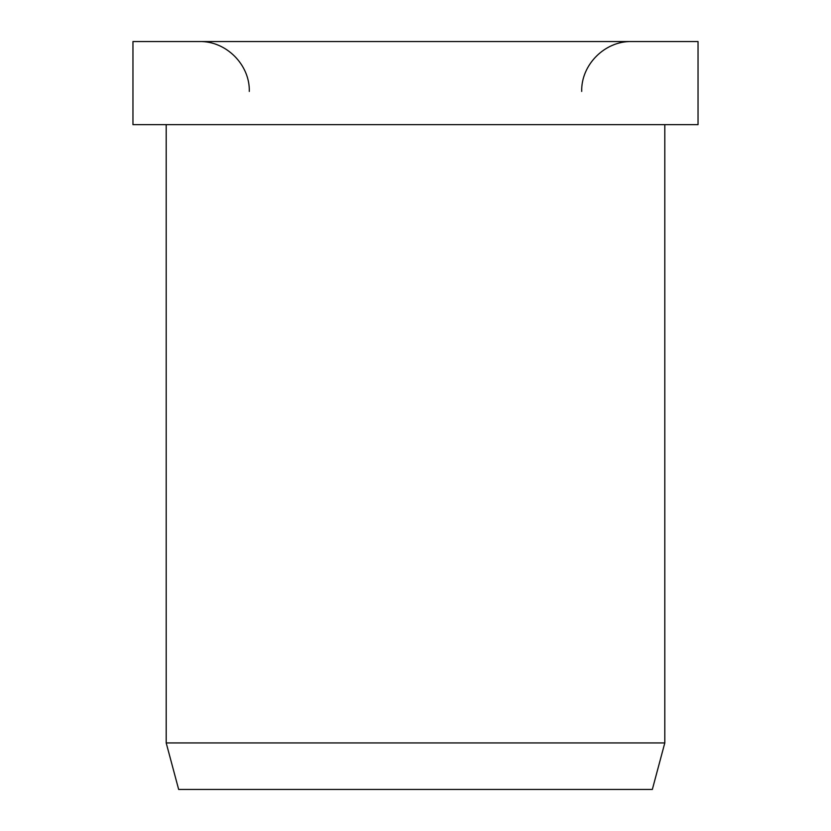 <?xml version="1.0" encoding="UTF-8"?>
<svg xmlns="http://www.w3.org/2000/svg" width="831" height="831" viewBox="0 0 831 831"><rect width="100%" height="100%" fill="white"/><g stroke="black" fill="none" stroke-linecap="round" stroke-linejoin="round"><path stroke-width="1.25" d="M698.04 124.65L698.04 41.55L132.96 41.55L132.96 124.65L698.04 124.65M166.2 124.65L166.2 742.935L178.665 789.45L652.335 789.45L664.8 742.935L664.8 124.65M166.2 742.935L664.8 742.935M581.7 91.41C581.014 64.766 604.916 40.864 631.56 41.55M249.3 91.41C249.986 64.766 226.084 40.864 199.44 41.55"/></g></svg>
